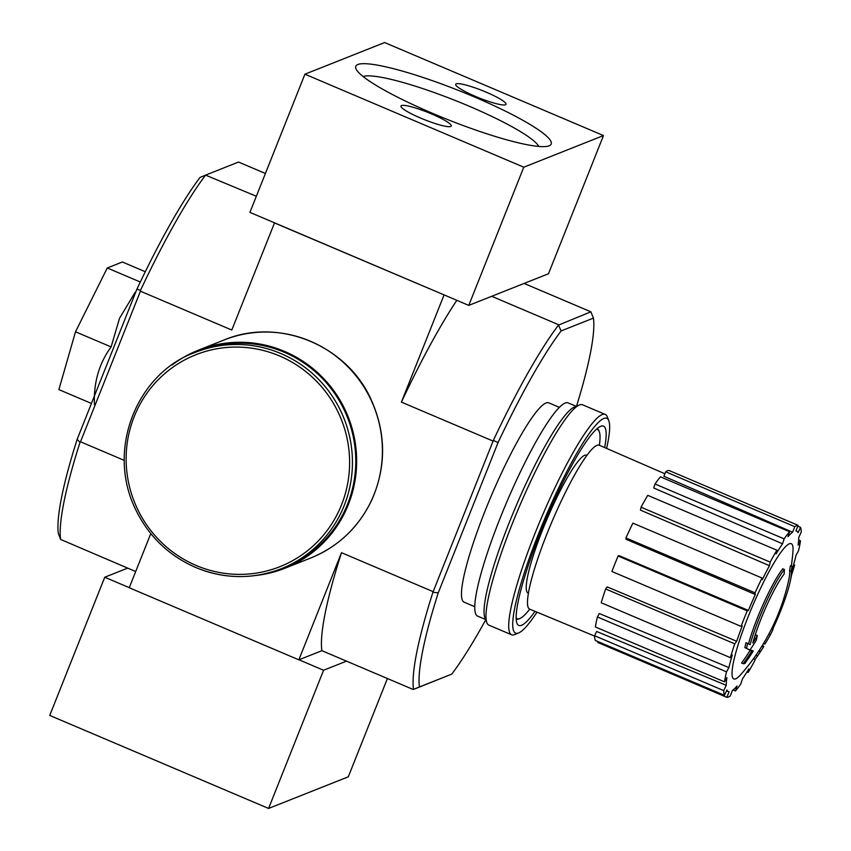 <?xml version="1.0" encoding="UTF-8"?>
<svg xmlns="http://www.w3.org/2000/svg" width="851" height="851" viewBox="0 0 851 851"><rect width="100%" height="100%" fill="white"/><g stroke="black" fill="none" stroke-linecap="round" stroke-linejoin="round"><path stroke-width="1.28" d="M792.058 566.447A210.548 204.644 -16.8 0 1 791.196 571.223L789.558 570.521A210.548 204.644 -16.8 0 0 790.419 565.745L792.058 566.447A54.145 8.287 -67 0 1 791.398 575.787A210.548 210.548 0 0 1 790.1 581.999A49.326 7.553 -67 0 1 772.719 629.176M789.558 570.521A49.326 7.553 -67 0 1 788.462 581.307A210.548 210.548 0 0 1 761.89 646.186A207.325 30.647 21.7 0 1 761.826 646.281L763.475 646.983A207.325 30.647 21.7 0 0 763.538 646.877A207.325 30.647 21.7 0 0 763.826 646.345L762.219 645.664M791.196 571.223A49.326 7.553 -67 0 1 790.1 581.999M771.623 628.719L773.048 629.325A206.08 181.625 6.2 0 1 770.4 634.729L768.868 634.08M763.517 643.537L764.889 644.122A208.24 195.039 -132.5 0 0 770.4 634.729M748.486 643.845A54.145 8.287 -67 0 1 782.76 568.787L784.399 569.479A210.548 184.38 39.3 0 1 784.154 574.021A49.326 7.553 -67 0 0 752.805 642.962A207.463 204.953 -57.9 0 0 757.316 635.559A206.08 146.244 32 0 1 756.22 640.367A208.24 205.729 122.1 0 1 749.922 650.058A206.463 4.978 -156.8 0 0 746.487 648.292A201.995 143.34 -148 0 0 747.593 643.399A207.367 5 23.2 0 1 750.093 644.664A54.145 8.287 -67 0 1 784.399 569.479M749.922 650.058L748.284 649.356A206.463 4.978 -156.8 0 0 744.848 647.59A201.995 143.34 -148 0 0 745.944 642.707L747.593 643.399M744.848 647.59L746.487 648.292M754.731 636.474A207.463 204.953 -57.9 0 0 755.667 634.867L757.316 635.559M743.21 663.716L741.572 663.025A208.304 203.538 -111.6 0 0 750.05 650.462L751.688 651.164A207.325 30.647 21.7 0 0 753.241 651.036A208.952 204.176 68.4 0 1 744.774 663.599A204.102 30.168 -158.3 0 1 743.21 663.716A208.304 203.538 -111.6 0 0 751.688 651.164M750.05 650.462A207.325 30.647 21.7 0 0 751.603 650.345L753.241 651.036M791.292 566.117A210.548 210.548 0 0 0 792.941 551.682A73.473 11.244 -67 0 0 756.252 597.604A73.473 11.244 -67 0 0 735.636 678.864A73.473 11.244 -67 0 0 740.668 674.673A210.548 210.548 0 0 0 755.922 655.27A209.527 204.729 -111.6 0 0 758.592 651.228A206.357 30.498 21.7 0 0 759.06 650.621A206.357 30.498 21.7 0 0 759.071 650.6L760.709 651.302A208.952 204.176 -111.6 0 0 761.113 650.696A208.952 204.176 -111.6 0 0 763.475 646.983M759.071 650.6A208.952 204.176 -111.6 0 0 759.464 649.994A208.952 204.176 -111.6 0 0 761.826 646.281M758.592 651.228L760.23 651.93A206.357 30.498 21.7 0 0 760.698 651.313A206.357 30.498 21.7 0 0 760.709 651.302M755.879 655.249L757.528 655.951A209.527 204.729 -111.6 0 0 760.23 651.93M758.007 655.323A205.325 30.349 -158.3 0 1 757.922 655.451A205.325 30.349 -158.3 0 1 757.528 655.951M753.38 658.844L755.007 659.536A208.952 204.176 -111.6 0 0 757.826 655.578M528.365 593.221L528.035 593.073A74.899 11.457 -67 0 1 546.778 519.663A74.899 11.457 -67 0 1 586.626 455.221L586.956 455.359M485.73 619.836A210.25 32.168 -67 0 1 451.775 674.109L419.447 686.938A210.25 32.168 -67 0 1 438.244 592.839L498.037 442.605A210.25 32.168 -67 0 1 561.117 330.933L593.445 318.104A210.25 32.168 -67 0 1 576.531 406.182M474.72 606.699L464.093 602.178A108.279 16.573 -67 0 1 491.197 496.037A108.279 16.573 -67 0 1 548.799 402.863L559.437 407.384M124.193 460.348L80.505 441.775L80.026 442.307A214.76 32.859 113 0 0 60.612 539.428L58.336 533.471A210.25 32.168 -67 0 1 77.143 439.371L136.926 289.127A210.25 32.168 -67 0 1 200.006 177.455L205.58 175.125A214.76 32.859 113 0 0 140.479 290.393L140.426 291.202L231.791 330.028L274.543 222.845M94.461 404.725C93.504 382.716 99.046 363.451 111.109 346.921L119.555 318.253L135.181 292.244M256.342 196.262L205.58 175.125M206.112 174.912L238.514 162.052L265.406 173.476M60.612 539.428L135.681 571.542M593.445 318.104L590.871 311.806L524.12 283.436M419.447 686.938L413.512 689.416A214.76 32.859 -67 0 1 432.914 592.285L493.367 440.371A214.76 32.859 -67 0 1 558.479 325.114L590.871 311.806M558.479 325.114L561.117 330.933M451.775 674.109L413.512 689.416M444.158 294.935L274.426 222.898M558.458 324.667L491.718 296.297M413.267 689.512L321.901 650.685L298.85 659.833L341.485 552.693A214.76 32.859 113 0 0 321.901 650.685M150.787 533.598L129.235 587.743L298.85 659.833M492.772 440.946L401.406 402.119L444.041 294.978M80.505 441.775L140.426 291.202M432.851 591.53L341.485 552.693M456.827 300.318A214.76 32.859 113 0 0 401.406 402.119M140.479 290.393L136.926 289.127M77.143 439.371L80.026 442.307M498.037 442.605L493.367 440.371M432.914 592.285L438.244 592.839M140.309 282.021L107.269 267.98L75.516 331.794L58.879 389.598L91.44 403.438M145.308 271.735L122.384 261.991L107.269 267.98M111.109 346.921L75.516 331.794M529.726 609.156A102.748 15.722 -67 0 1 517.142 618.709A102.748 15.722 -67 0 1 516.153 617.964M596.296 429.393A102.748 15.722 -67 0 1 597.519 429.585A102.748 15.722 -67 0 1 599.381 445.275M794.791 526.673L792.589 532.226L663.897 476.262L665.673 471.794L794.791 526.673A93.248 14.265 113 0 1 798.121 525.354L795.919 530.907A87.227 13.35 -67 0 1 796.642 531.077A87.227 13.35 -67 0 1 798.047 532.683L800.546 527.365A93.248 14.265 113 0 1 801.259 532.066L798.759 537.385A87.227 13.35 -67 0 1 798.089 545.108L800.504 540.842A93.248 14.265 113 0 1 798.504 550.852L796.089 555.118A87.227 13.35 -67 0 1 792.717 567.628L794.674 565.064A93.248 14.265 113 0 1 791.547 574.978M789.568 531.726A93.248 14.265 113 0 0 784.133 538.864L655.004 483.985A93.248 14.265 113 0 1 660.44 476.847L789.568 531.726L787.983 536.673A87.227 13.35 -67 0 1 792.589 532.226M784.133 538.864L782.548 543.821L653.738 487.974L655.004 483.985M776.889 550.214A93.248 14.265 113 0 0 770.176 562.096L641.048 507.217A93.248 14.265 113 0 1 647.76 495.346L776.889 550.214L776.165 553.81A87.227 13.35 -67 0 1 782.548 543.821M770.176 562.096L769.453 565.692L640.473 510.111L641.048 507.217M762.017 578.02A93.248 14.265 113 0 0 755.05 592.828L625.932 537.949A93.248 14.265 113 0 1 632.889 523.142L762.017 578.02L762.273 579.712A87.227 13.35 -67 0 1 769.453 565.692M755.05 592.828L755.305 594.509L626.134 539.3L625.932 537.949M748.412 610.422L747.221 610.89L618.092 556.011L619.06 555.639L748.412 610.422A87.227 13.35 -67 0 1 755.305 594.509M747.221 610.89A93.248 14.265 113 0 0 741.061 626.379L742.253 625.9A87.227 13.35 -67 0 0 736.7 641.271L734.753 643.835A93.248 14.265 113 0 0 730.328 657.632L732.285 655.068A87.227 13.35 -67 0 0 728.913 667.578L726.509 671.833A93.248 14.265 113 0 0 724.509 681.842L726.914 677.587A87.227 13.35 -67 0 0 726.243 685.31L723.744 690.618A93.248 14.265 113 0 0 724.456 695.32L726.956 690.012A87.227 13.35 -67 0 0 728.403 691.629L726.563 690.863M598.093 641.622L597.753 642.462L726.882 697.341L729.084 691.789A87.227 13.35 -67 0 1 728.403 691.629M726.882 697.341A93.248 14.265 113 0 0 730.211 696.022L732.413 690.469A87.227 13.35 -67 0 0 737.019 686.023L735.434 690.969A93.248 14.265 113 0 0 740.87 683.821L742.455 678.875A87.227 13.35 -67 0 0 748.837 668.886L748.114 672.471A93.248 14.265 113 0 0 754.826 660.589L755.05 659.482M762.953 644.452L762.985 644.675A93.248 14.265 113 0 0 763.538 643.547M594.626 636.101L529.63 609.114A89.036 13.627 -67 0 1 551.905 521.844A89.036 13.627 -67 0 1 599.285 445.233L664.886 473.773M723.744 690.618L594.615 635.74L596.625 631.474L726.243 685.31M726.509 671.833L597.381 616.954L599.317 613.528L728.913 667.578M734.753 643.835L605.625 588.956L607.199 586.903L736.7 641.271M618.092 556.011A93.248 14.265 113 0 0 611.933 571.5L741.061 626.379M665.673 471.794A93.248 14.265 113 0 1 669.003 470.475L798.121 525.354M797.791 526.195L800.546 527.365M798.674 540.066L800.504 540.842M793.6 564.607L794.674 565.064M746.955 671.982L748.114 672.471M733.073 689.97L735.434 690.969M594.615 635.74A93.248 14.265 113 0 0 595.338 640.452L724.456 695.32M597.381 616.954A93.248 14.265 113 0 0 595.381 626.964L724.509 681.842M605.625 588.956A93.248 14.265 113 0 0 601.21 602.753L730.328 657.632M536.992 612.177A116.704 17.86 -67 0 1 518.599 632.963A116.704 17.86 -67 0 1 544.725 518.791A116.704 17.86 -67 0 1 608.805 420.745A116.704 17.86 -67 0 1 606.593 448.413M535.045 611.358A108.279 16.573 -67 0 1 516.951 623.23A108.279 16.573 -67 0 1 545.906 519.291A108.279 16.573 -67 0 1 600.646 426.319A108.279 16.573 -67 0 1 604.657 447.573M518.599 632.963L514.77 634.569A119.714 18.318 -67 0 1 511.6 634.782A119.714 18.318 -67 0 1 541.566 517.451A119.714 18.318 -67 0 1 605.252 414.437A119.714 18.318 -67 0 1 607.295 416.873L608.805 420.745M511.6 634.782L488.889 625.134A119.714 18.318 -67 0 1 486.846 622.698A119.714 18.318 -67 0 1 518.855 507.792A119.714 18.318 -67 0 1 579.371 405.002A119.714 18.318 -67 0 1 582.541 404.789L605.252 414.437M486.846 622.698L484.889 617.666A115.8 17.722 -67 0 1 515.855 506.515A115.8 17.722 -67 0 1 574.382 407.086L579.371 405.002M485.591 619.485L477.56 616.071A115.8 17.722 -67 0 1 506.547 502.569A115.8 17.722 -67 0 1 568.16 402.917L576.191 406.331M519.333 618.72A103.397 15.818 -67 0 1 516.27 619.049A103.397 15.818 -67 0 1 516.185 619.007M597.072 428.691A103.397 15.818 -67 0 1 597.157 428.723A103.397 15.818 -67 0 1 599.051 431.159M127.671 568.128L104.737 577.233L49.741 715.436L268.586 808.45L348.293 776.814L387.407 678.524M104.737 577.233L129.267 587.658M298.967 659.78L323.582 670.248L346.517 661.142M268.586 808.45L323.582 670.248M603.476 135.564L384.62 42.55L304.924 74.186L523.78 167.2L603.476 135.564L548.48 273.767L468.773 305.392L523.78 167.2M468.773 305.392L249.928 212.378L304.924 74.186M432.691 113.406A105.162 15.541 -158.3 0 1 356.016 68.867A105.162 15.541 -158.3 0 1 459.232 90.717A105.162 15.541 -158.3 0 1 549.235 145.766A105.162 15.541 -158.3 0 1 432.691 113.406M431.478 113.885A27.072 4 21.7 0 0 400.97 106.003A27.072 4 21.7 0 0 424.649 119.736A27.072 4 21.7 0 0 451.275 126.022A27.072 4 21.7 0 0 431.478 113.885M486.198 92.174A27.072 4 21.7 0 0 455.689 84.292A27.072 4 21.7 0 0 479.368 98.014A27.072 4 21.7 0 0 505.994 104.311A27.072 4 21.7 0 0 486.198 92.174M363.132 76.526A95.886 14.169 -158.3 0 1 455.328 100.514A95.886 14.169 -158.3 0 1 538.8 146.436M195.773 567.5A116.406 113.736 -111.6 0 0 281.277 568.723L284.606 567.404A116.406 113.736 -111.6 0 0 347.389 417.256A116.406 113.736 -111.6 0 0 198.73 351.016L195.4 352.335C139.202 371.855 105.641 446.786 135.118 508.451C148.127 535.768 168.328 555.448 195.709 567.5C224.249 579.169 252.768 579.574 281.277 568.723A116.406 113.736 -111.6 0 0 344.059 418.575A116.406 113.736 -111.6 0 0 195.4 352.335M255.768 575.489A117.31 114.619 -111.6 0 0 284.947 568.245A117.31 114.619 -111.6 0 0 348.208 416.926A117.31 114.619 -111.6 0 0 198.4 350.176A117.31 114.619 -111.6 0 0 172.189 364.909M196.177 565.479A114.002 111.385 -111.6 0 0 348.495 446.498A114.002 111.385 -111.6 0 0 168.924 370.174A114.002 111.385 -111.6 0 0 196.177 565.479M284.947 568.245L310.7 558.022A117.31 114.619 -111.6 0 0 373.961 406.704A117.31 114.619 -111.6 0 0 224.153 339.953L198.4 350.176M597.519 429.585L596.54 429.17M517.142 618.709L516.153 618.294M759.06 650.621A210.548 210.548 0 0 0 759.464 649.994M796.642 531.077L795.962 530.779M757.922 655.451A210.548 210.548 0 0 0 760.698 651.313M761.113 650.696A210.548 210.548 0 0 0 763.538 646.877M310.7 558.022C338.624 546.502 359.09 526.939 372.089 499.356C386.226 466.582 386.067 433.68 371.589 400.651C348.25 346.219 279.596 316.636 224.153 339.953"/></g></svg>
